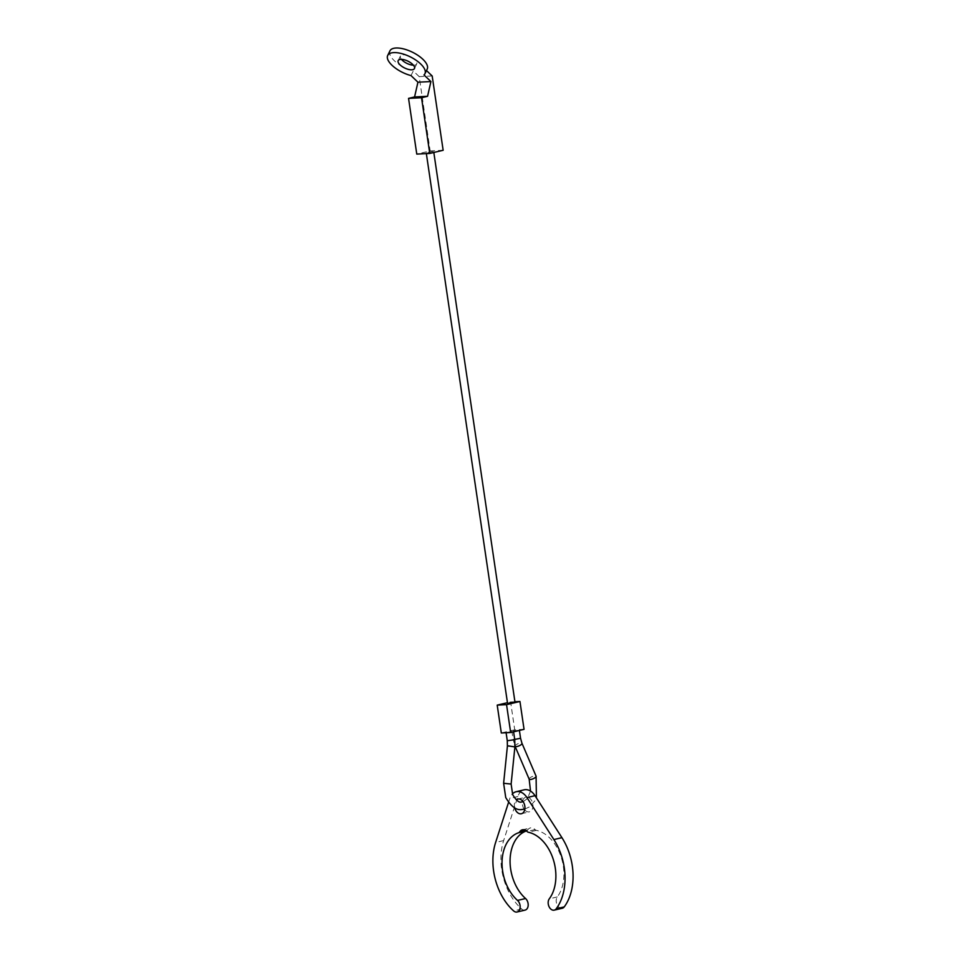 <?xml version="1.0" encoding="UTF-8"?>
<svg xmlns="http://www.w3.org/2000/svg" width="960" height="960" viewBox="0 0 960 960"><rect width="100%" height="100%" fill="white"/><g stroke="black" fill="none" stroke-linecap="round" stroke-linejoin="round"><path stroke-width="0.72" stroke-dasharray="4.8 3.6" d="M413.412 65.208A9.048 3.792 -153.9 0 0 414.048 65.208A9.048 3.792 -153.9 0 0 416.7 63.96A9.048 3.792 -153.9 0 0 412.74 58.02A9.048 3.792 -153.9 0 0 403.104 54.756A9.048 3.792 -153.9 0 0 400.452 55.992A9.048 3.792 -153.9 0 0 401.472 59.364M427.2 69.096A20.736 8.676 26.1 0 1 426.252 70.32L423.984 74.94M411.012 75.588L413.268 70.968A20.736 8.676 26.1 0 1 389.952 50.856M443.148 150.276L430.176 150.924L416.772 154.092M432.18 75.984L419.196 76.632L430.176 150.924M419.196 76.632L413.268 70.968M512.388 731.712L506.052 732.396L512.388 731.712M518.184 730.344L511.86 731.028L518.184 730.344M432.648 151.548L426.24 152.736L432.648 151.548M507.528 703.212L514.98 702.12M524.052 729.336L514.716 729.804L510.6 701.94L507.444 702.696M510.6 701.94L514.92 701.724M514.716 729.804L501.312 732.984M562.284 908.244A6.504 4.44 76.7 0 1 557.784 905.952A6.504 4.44 76.7 0 1 557.328 896.928A38.268 26.148 -103.3 0 0 563.352 866.328A38.268 26.148 -103.3 0 0 536.424 830.352A3.768 2.58 76.7 0 1 535.092 829.584A8.22 5.616 -103.3 0 0 530.424 827.916A8.22 5.616 -103.3 0 0 527.724 829.944A3.768 2.58 76.7 0 1 526.632 830.844A38.268 26.148 -103.3 0 0 526.416 830.916M525.12 910.092A6.504 4.44 76.7 0 1 521.664 909.012A51.276 35.04 76.7 0 1 503.352 877.524A51.276 35.04 76.7 0 1 503.652 840.576L517.872 796.536A15.084 10.308 76.7 0 1 524.196 789.816M524.196 809.196A7.536 5.148 76.7 0 1 522.48 804.756A7.536 5.148 76.7 0 1 522.468 801.852M522.612 801.06A7.536 5.148 76.7 0 1 525.936 797.16A7.536 5.148 76.7 0 1 532.872 804.24A7.536 5.148 76.7 0 1 529.416 811.836A7.536 5.148 76.7 0 1 524.7 809.832M514.68 807.804A7.536 5.148 76.7 0 1 514.452 806.664A7.536 5.148 76.7 0 1 516.348 799.86M508.536 802.44L509.832 798.444A15.084 10.308 76.7 0 1 512.412 793.932M529.164 779.172A3.768 1.188 156.8 0 1 530.028 777.816A3.768 1.188 156.8 0 1 534.972 775.848A3.768 1.188 156.8 0 1 536.088 776.196M507.396 746.16L514.896 746.916M507.276 740.748L514.74 739.656M514.704 739.428L513.108 739.38L515.052 746.28A3.768 1.188 156.8 0 1 515.916 744.924A3.768 1.188 156.8 0 1 520.86 742.956A3.768 1.188 156.8 0 1 521.976 743.304M511.86 731.028L513.108 739.38L520.56 738.264M503.616 783.288L511.128 784.056M521.664 909.012L513.636 910.92M536.424 830.352L528.384 832.26M557.328 896.928L549.288 898.836M503.652 840.576L495.612 842.472M517.872 796.536L509.832 798.444M535.092 829.584L527.052 831.48M527.724 829.944L525.708 830.424M416.7 63.96L414.444 68.568M400.452 55.992L398.184 60.612M524.856 809.04L529.548 806.844L535.068 800.652L536.412 797.868M426.36 153.624L426.24 152.736M523.104 801.696L527.388 798.6L530.52 791.076M433.824 152.484L433.692 151.632M517.896 799.068L525.936 797.16M521.376 813.744L529.416 811.836M522.384 829.812L530.424 827.916"/><path stroke-width="1.44" d="M400.836 59.364A9.048 3.792 26.1 0 1 410.484 62.628A9.048 3.792 26.1 0 1 414.444 68.568A9.048 3.792 26.1 0 1 411.792 69.816A9.048 3.792 26.1 0 1 402.156 66.552A9.048 3.792 26.1 0 1 398.184 60.612A9.048 3.792 26.1 0 1 400.836 59.364M427.56 96.3L430.92 81.552L423.984 74.94A20.736 8.676 -153.9 0 0 424.944 73.716A20.736 8.676 -153.9 0 0 415.86 60.108A20.736 8.676 -153.9 0 0 393.768 52.608A20.736 8.676 -153.9 0 0 387.696 55.464A20.736 8.676 -153.9 0 0 411.012 75.588L417.936 82.2L414.576 96.948L427.56 96.3L421.536 97.728L408.552 98.376L414.576 96.948M387.696 55.464L389.952 50.856A20.736 8.676 26.1 0 1 396.024 48A20.736 8.676 26.1 0 1 418.116 55.488A20.736 8.676 26.1 0 1 427.2 69.096L424.944 73.716M401.472 59.364A9.048 3.792 -153.9 0 0 413.412 65.208M421.536 97.728L429.756 153.444L416.772 154.092L408.552 98.376M429.756 153.444L443.148 150.276L432.18 75.984L426.492 70.548M430.92 81.552L417.936 82.2M433.824 152.484L514.98 702.12L508.572 703.296L507.528 703.212L426.36 153.624M507.444 702.696L497.208 705.12L501.312 732.984L510.66 732.516L506.544 704.652L497.208 705.12M514.92 701.724L519.948 701.484L506.544 704.652M519.948 701.484L524.052 729.336L510.66 732.516M526.416 830.916A38.268 26.148 -103.3 0 0 510.072 860.328A38.268 26.148 -103.3 0 0 525.564 898.524A6.504 4.44 76.7 0 1 528.096 903.54A6.504 4.44 76.7 0 1 525.12 910.092L517.08 912A6.504 4.44 76.7 0 1 513.636 910.92A51.276 35.04 76.7 0 1 495.324 879.432A51.276 35.04 76.7 0 1 495.612 842.472L508.536 802.44M512.412 793.932A15.084 10.308 76.7 0 1 516.156 791.724A15.084 10.308 76.7 0 1 526.968 797.58L553.896 839.568A51.276 35.04 76.7 0 1 564.276 867.78A51.276 35.04 76.7 0 1 556.2 908.796A6.504 4.44 76.7 0 1 554.244 910.14A6.504 4.44 76.7 0 1 549.744 907.86A6.504 4.44 76.7 0 1 549.288 898.836A38.268 26.148 -103.3 0 0 555.312 868.236A38.268 26.148 -103.3 0 0 528.384 832.26A3.768 2.58 76.7 0 1 527.052 831.48A8.22 5.616 -103.3 0 0 522.384 829.812A8.22 5.616 -103.3 0 0 519.684 831.852A3.768 2.58 76.7 0 1 518.604 832.752A38.268 26.148 -103.3 0 0 502.032 862.236A38.268 26.148 -103.3 0 0 517.524 900.42A6.504 4.44 76.7 0 1 520.056 905.448A6.504 4.44 76.7 0 1 517.08 912M516.156 791.724L524.196 789.816A15.084 10.308 76.7 0 1 535.008 795.684L561.924 837.66A51.276 35.04 76.7 0 1 572.304 865.884A51.276 35.04 76.7 0 1 564.24 906.888A6.504 4.44 76.7 0 1 562.284 908.244L554.244 910.14M522.468 801.852A7.536 5.148 76.7 0 1 522.612 801.06M516.348 799.86A7.536 5.148 76.7 0 1 517.896 799.068A7.536 5.148 76.7 0 1 524.832 806.148A7.536 5.148 76.7 0 1 521.376 813.744A7.536 5.148 76.7 0 1 514.68 807.804M524.7 809.832A7.536 5.148 76.7 0 1 524.196 809.196M536.412 797.868L536.088 776.196A3.768 1.188 156.8 0 1 535.224 777.552A3.768 1.188 156.8 0 1 530.28 779.52A3.768 1.188 156.8 0 1 529.164 779.172L515.052 746.28A3.768 1.188 156.8 0 0 516.168 746.628A3.768 1.188 156.8 0 0 521.112 744.66A3.768 1.188 156.8 0 0 521.976 743.304L520.56 738.264L514.704 739.428M508.44 745.896L507.396 746.16L507.276 740.748L514.74 739.656L514.896 746.916L508.44 745.896M523.104 801.696L521.664 801.936C519.252 803.016 516.252 800.568 512.664 794.58L511.128 784.056L503.616 783.288L505.74 797.556C511.164 806.64 516.6 810.612 522.048 809.472L524.856 809.04M525.564 898.524L517.524 900.42M564.24 906.888L556.2 908.796M561.924 837.66L553.896 839.568M535.008 795.684L526.968 797.58M525.708 830.424L519.684 831.852M526.392 830.904L518.604 832.752M507.396 746.16L503.616 783.288M506.112 732.744L507.276 740.748M530.52 791.076L529.164 779.172M519.396 730.44L520.56 738.264M513.588 731.82L514.74 739.656M514.896 746.916L511.128 784.056M521.976 743.304L536.088 776.196"/></g></svg>
